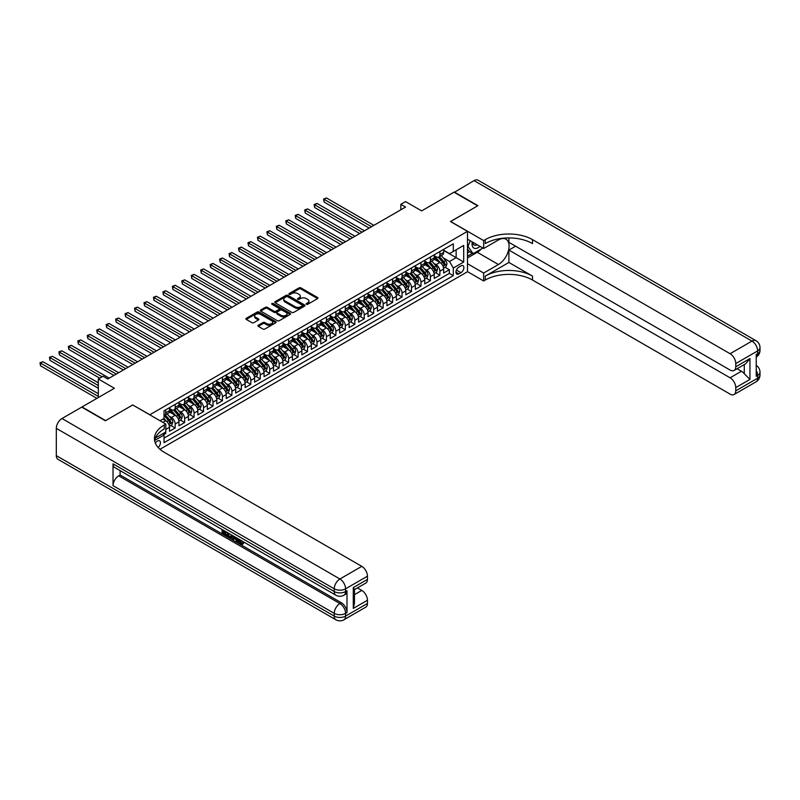 <?xml version="1.0" encoding="UTF-8"?>
<svg xmlns="http://www.w3.org/2000/svg" width="800" height="800" viewBox="0 0 800 800"><rect width="100%" height="100%" fill="white"/><g stroke="black" fill="none" stroke-linecap="round" stroke-linejoin="round"><path stroke-width="1.2" d="M306.42 304.29A0.92 0.53 0 0 0 307.72 304.29L317.58 298.59A1.31 0.76 0 0 0 317.96 298.06A1.31 0.76 0 0 0 317.58 297.52L300.88 287.88A1.31 0.76 0 0 0 299.02 287.88L289.16 293.57A0.92 0.53 0 0 0 290.46 294.32L291.74 293.58A4.2 2.42 0 0 1 297.68 293.58L299.07 294.39A4.2 2.42 0 0 1 300.3 296.1A4.2 2.42 0 0 1 299.07 297.82L297.79 298.55A0.92 0.53 0 0 0 299.09 299.3L300.37 298.57A4.2 2.42 0 0 1 306.31 298.57L307.7 299.37A4.2 2.42 0 0 1 308.93 301.08A4.2 2.42 0 0 1 307.7 302.8L306.42 303.54A0.92 0.53 0 0 0 306.42 304.29L306.42 303.54M158.15 447.49A4.28 2.47 120 0 0 160.33 443.78A4.28 2.47 120 0 0 159.55 440.83A4.28 2.47 120 0 0 157.41 441.04A4.28 2.47 120 0 0 155.36 443.16M258.29 325.27A1.31 0.76 0 0 0 257.9 325.81A1.31 0.76 0 0 0 258.29 326.34L262.97 329.05A1.31 0.76 0 0 0 264.83 329.05L275.78 322.73A1.31 0.76 0 0 0 276.16 322.19A1.31 0.76 0 0 0 275.78 321.66L259.08 312.01A1.31 0.76 0 0 0 257.22 312.01L246.27 318.33A1.31 0.76 0 0 0 245.89 318.87A1.31 0.76 0 0 0 246.27 319.41L251.93 322.67A1.31 0.76 0 0 0 253.79 322.67L258.47 319.97A1.31 0.76 0 0 0 258.86 319.43A1.31 0.76 0 0 0 258.47 318.9L255.67 317.28A3.51 2.03 0 0 1 254.64 315.84A3.51 2.03 0 0 1 256.8 313.97A3.51 2.03 0 0 1 260.63 314.41L271.63 320.76A3.51 2.03 0 0 1 272.65 322.19A3.51 2.03 0 0 1 270.49 324.06A3.51 2.03 0 0 1 266.66 323.62L264.83 322.57A1.31 0.76 0 0 0 262.97 322.57L258.29 325.27L258.29 326.34L262.97 323.66L262.97 322.57M132.83 405.02L149.85 414.74L467.48 231.35L450.46 221.53L477.64 205.84L454.01 192.19L421.63 210.89L405.56 201.61L400.83 204.34L405.56 207.07L107.78 378.99L103.05 376.26L98.33 378.99L98.33 397.54M132.83 404.91L105.65 420.6L82.02 406.96L114.4 388.27L98.33 378.99M291.83 312.39A1.31 0.76 0 0 0 293.69 312.39L304.64 306.07A1.31 0.76 0 0 0 305.02 305.53A1.31 0.76 0 0 0 304.64 304.99L287.93 295.35A1.31 0.76 0 0 0 286.08 295.35L275.13 301.67A1.31 0.76 0 0 0 274.74 302.21A1.31 0.76 0 0 0 275.13 302.74L291.83 312.39M272.29 304.48A0.92 0.53 0 0 1 273.23 304.61L290.19 314.41L279.26 320.72A1.31 0.76 0 0 1 277.4 320.72L260.7 311.08L265.39 308.39L265.39 307.3L260.7 310A1.31 0.76 0 0 0 260.31 310.54A1.31 0.76 0 0 0 260.7 311.08L260.7 310M265.39 308.39A1.31 0.76 0 0 1 267.24 308.39L267.24 307.3A1.31 0.76 0 0 0 265.39 307.3M267.24 307.3L274.01 311.21A1.31 0.76 0 0 0 275.87 311.21L278.98 309.41A1.31 0.76 0 0 0 279.36 308.88A1.31 0.76 0 0 0 278.98 308.34L271.93 304.27A0.92 0.53 0 0 1 273.23 303.52L290.21 313.33A1.31 0.76 0 0 1 290.59 313.86A1.31 0.76 0 0 1 290.21 314.4L290.21 313.33M163.77 434.59L165.73 433.46L164.5 432.75M165.82 429.42L169.51 427.29L169.51 431.27L175.18 428L170.88 425.52M169.03 416.09L171.4 417.47A5.35 3.09 60 0 1 175.18 424.01L178.96 421.83L178.96 425.82L184.64 422.54L180.33 420.06M178.48 410.64L180.85 412.01A5.35 3.09 60 0 1 184.64 418.56L188.42 416.37L188.42 420.36L194.09 417.08L189.79 414.6M187.93 405.18L190.31 406.55A5.35 3.09 60 0 1 194.09 413.1L197.87 410.92L197.87 414.9L203.54 411.63L199.24 409.14M197.39 399.72L199.76 401.09A5.35 3.09 60 0 1 203.54 407.64L207.32 405.46L207.32 409.44L213 406.17L208.69 403.68M206.84 394.26L209.21 395.63A5.35 3.09 60 0 1 213 402.18L216.78 400L216.78 403.98L222.45 400.71L218.15 398.23M216.29 388.81L218.67 390.18A5.35 3.09 60 0 1 222.45 396.73L226.23 394.54L226.23 398.53L231.9 395.25L227.6 392.77M225.75 383.35L228.12 384.72A5.35 3.09 60 0 1 231.9 391.27L235.68 389.08L235.68 393.07L241.36 389.79L237.05 387.31M235.2 377.89L237.57 379.26A5.35 3.09 60 0 1 241.36 385.81L245.14 383.63L245.14 387.61L250.81 384.34L246.51 381.85M244.65 372.43L247.03 373.8A5.35 3.09 60 0 1 250.81 380.35L254.59 378.17L254.59 382.15L260.26 378.88L255.96 376.4M254.11 366.97L256.48 368.34A5.35 3.09 60 0 1 260.26 374.89L264.04 372.71L264.04 376.7L269.72 373.42L265.41 370.94M263.56 361.52L265.93 362.89A5.35 3.09 60 0 1 269.72 369.44L273.5 367.25L273.5 371.24L279.17 367.96L274.87 365.48M273.01 356.06L275.39 357.43A5.35 3.09 60 0 1 279.17 363.98L282.95 361.8L282.95 365.78L288.62 362.5L284.32 360.02M282.47 350.6L284.84 351.97A5.35 3.09 60 0 1 288.62 358.52L292.4 356.34L292.4 360.32L298.08 357.05L293.77 354.56M291.92 345.14L294.29 346.51A5.35 3.09 60 0 1 298.08 353.06L301.86 350.88L301.86 354.86L307.53 351.59L303.23 349.11M301.37 339.69L303.75 341.06A5.35 3.09 60 0 1 307.53 347.6L311.31 345.42L311.31 349.41L316.98 346.13L312.68 343.65M310.83 334.23L313.2 335.6A5.35 3.09 60 0 1 316.98 342.15L320.76 339.96L320.76 343.95L326.44 340.67L322.14 338.19M320.28 328.77L322.65 330.14A5.35 3.09 60 0 1 326.44 336.69L330.22 334.51L330.22 338.49L335.89 335.22L331.59 332.73M329.73 323.31L332.11 324.68A5.35 3.09 60 0 1 335.89 331.23L339.67 329.05L339.67 333.03L345.34 329.76L341.04 327.27M339.19 317.85L341.56 319.22A5.35 3.09 60 0 1 345.34 325.77L349.12 323.59L349.12 327.57L354.8 324.3L350.5 321.82M348.64 312.4L351.02 313.77A5.35 3.09 60 0 1 354.8 320.32L358.58 318.13L358.58 322.12L364.25 318.84L359.95 316.36M358.09 306.94L360.47 308.31A5.35 3.09 60 0 1 364.25 314.86L368.03 312.67L368.03 316.66L373.7 313.38L369.4 310.9M367.55 301.48L369.92 302.85A5.35 3.09 60 0 1 373.7 309.4L377.48 307.22L377.48 311.2L383.16 307.93L378.86 305.44M377 296.02L379.38 297.39A5.35 3.09 60 0 1 383.16 303.94L386.94 301.76L386.94 305.74L392.61 302.47L388.31 299.99M386.45 290.56L388.83 291.93A5.35 3.09 60 0 1 392.61 298.48L396.39 296.3L396.39 300.29L402.06 297.01L397.76 294.53M395.91 285.11L398.28 286.48A5.35 3.09 60 0 1 402.06 293.03L405.84 290.84L405.84 294.83L411.52 291.55L407.22 289.07M405.36 279.65L407.74 281.02A5.35 3.09 60 0 1 411.52 287.57L415.3 285.39L415.3 289.37L420.97 286.1L416.67 283.61M414.81 274.19L417.19 275.56A5.35 3.09 60 0 1 420.97 282.11L424.75 279.93L424.75 283.91L430.42 280.64L426.12 278.15M424.27 268.73L426.64 270.1A5.35 3.09 60 0 1 430.42 276.65L434.2 274.47L434.2 278.45L439.88 275.18L439.88 271.2A5.35 3.09 -120 0 0 436.1 264.65L433.72 263.28M435.58 272.7L439.88 275.18M169.51 427.29A5.35 3.09 -120 0 0 165.73 420.74L162.89 419.1M178.96 421.83A5.35 3.09 -120 0 0 175.18 415.28L169.34 411.91M188.42 416.37A5.35 3.09 -120 0 0 184.64 409.82L178.79 406.45M197.87 410.92A5.35 3.09 -120 0 0 194.09 404.37L188.24 400.99M207.32 405.46A5.35 3.09 -120 0 0 203.54 398.91L197.7 395.53M216.78 400A5.35 3.09 -120 0 0 213 393.45L207.15 390.08M226.23 394.54A5.35 3.09 -120 0 0 222.45 387.99L216.6 384.62M235.68 389.08A5.35 3.09 -120 0 0 231.9 382.53L226.06 379.16M245.14 383.63A5.35 3.09 -120 0 0 241.36 377.08L235.51 373.7M254.59 378.17A5.35 3.09 -120 0 0 250.81 371.62L244.96 368.24M264.04 372.71A5.35 3.09 -120 0 0 260.26 366.16L254.42 362.79M273.5 367.25A5.35 3.09 -120 0 0 269.72 360.7L263.87 357.33M282.95 361.8A5.35 3.09 -120 0 0 279.17 355.25L273.32 351.87M292.4 356.34A5.35 3.09 -120 0 0 288.62 349.79L282.78 346.41M301.86 350.88A5.35 3.09 -120 0 0 298.08 344.33L292.23 340.95M311.31 345.42A5.35 3.09 -120 0 0 307.53 338.87L301.68 335.5M320.76 339.96A5.35 3.09 -120 0 0 316.98 333.41L311.14 330.04M330.22 334.51A5.35 3.09 -120 0 0 326.44 327.96L320.59 324.58M339.67 329.05A5.35 3.09 -120 0 0 335.89 322.5L330.04 319.12M349.12 323.59A5.35 3.09 -120 0 0 345.34 317.04L339.5 313.67M358.58 318.13A5.35 3.09 -120 0 0 354.8 311.58L348.95 308.21M368.03 312.67A5.35 3.09 -120 0 0 364.25 306.13L358.4 302.75M377.48 307.22A5.35 3.09 -120 0 0 373.7 300.67L367.86 297.29M386.94 301.76A5.35 3.09 -120 0 0 383.16 295.21L377.31 291.83M396.39 296.3A5.35 3.09 -120 0 0 392.61 289.75L386.76 286.38M405.84 290.84A5.35 3.09 -120 0 0 402.06 284.29L396.22 280.92M415.3 285.39A5.35 3.09 -120 0 0 411.52 278.84L405.67 275.46M424.75 279.93A5.35 3.09 -120 0 0 420.97 273.38L415.12 270M434.2 274.47A5.35 3.09 -120 0 0 430.42 267.92L424.58 264.55M460.96 265.9L458.88 267.1A4.14 2.39 120 0 0 456.17 270.75A4.14 2.39 120 0 0 456.81 274.07A4.14 2.39 120 0 0 458.88 273.87L460.96 272.67A4.14 2.39 120 0 0 463.66 269.02A4.14 2.39 120 0 0 463.03 265.7A4.14 2.39 120 0 0 460.96 265.9M159.97 449.28L467.48 271.74L467.48 231.35M163.15 433.52L164.03 435.04L164.03 442.68L453.3 275.67L453.3 268.03L449.52 261.48L443.17 257.82M164.03 435.04L154.63 440.47M160.06 420.74L164.03 418.45L164.03 410.81L453.3 243.8L453.3 251.44L463.7 245.43L463.7 262.03L453.3 268.03M169.51 408.51L171.4 409.61A5.35 3.09 60 0 0 174.08 409.87L177.86 407.69A5.35 3.09 -120 0 0 178.96 405.24L178.96 402.18M178.96 403.06L180.85 404.15A5.35 3.09 60 0 0 183.53 404.41L187.31 402.23A5.35 3.09 -120 0 0 188.42 399.78L188.42 396.73M188.42 397.6L190.31 398.69A5.35 3.09 60 0 0 192.98 398.95L196.76 396.77A5.35 3.09 -120 0 0 197.87 394.32L197.87 391.27M197.87 392.14L199.76 393.23A5.35 3.09 60 0 0 202.44 393.5L206.22 391.31A5.35 3.09 -120 0 0 207.32 388.87L207.32 385.81M207.32 386.68L209.21 387.77A5.35 3.09 60 0 0 211.89 388.04L215.67 385.86A5.35 3.09 -120 0 0 216.78 383.41L216.78 380.35M216.78 381.22L218.67 382.32A5.35 3.09 60 0 0 221.34 382.58L225.12 380.4A5.35 3.09 -120 0 0 226.23 377.95L226.23 374.89M226.23 375.77L228.12 376.86A5.35 3.09 60 0 0 230.8 377.12L234.58 374.94A5.35 3.09 -120 0 0 235.68 372.49L235.68 369.44M235.68 370.31L237.57 371.4A5.35 3.09 60 0 0 240.25 371.67L244.03 369.48A5.35 3.09 -120 0 0 245.14 367.03L245.14 363.98M245.14 364.85L247.03 365.94A5.35 3.09 60 0 0 249.7 366.21L253.48 364.02A5.35 3.09 -120 0 0 254.59 361.58L254.59 358.52M254.59 359.39L256.48 360.49A5.35 3.09 60 0 0 259.16 360.75L262.94 358.57A5.35 3.09 -120 0 0 264.04 356.12L264.04 353.06M264.04 353.94L265.93 355.03A5.35 3.09 60 0 0 268.61 355.29L272.39 353.11A5.35 3.09 -120 0 0 273.5 350.66L273.5 347.6M273.5 348.48L275.39 349.57A5.35 3.09 60 0 0 278.06 349.83L281.84 347.65A5.35 3.09 -120 0 0 282.95 345.2L282.95 342.15M282.95 343.02L284.84 344.11A5.35 3.09 60 0 0 287.52 344.38L291.3 342.19A5.35 3.09 -120 0 0 292.4 339.75L292.4 336.69M292.4 337.56L294.29 338.65A5.35 3.09 60 0 0 296.97 338.92L300.75 336.74A5.35 3.09 -120 0 0 301.86 334.29L301.86 331.23M301.86 332.1L303.75 333.2A5.35 3.09 60 0 0 306.42 333.46L310.2 331.28A5.35 3.09 -120 0 0 311.31 328.83L311.31 325.77M311.31 326.65L313.2 327.74A5.35 3.09 60 0 0 315.88 328L319.66 325.82A5.35 3.09 -120 0 0 320.76 323.37L320.76 320.32M320.76 321.19L322.65 322.28A5.35 3.09 60 0 0 325.33 322.55L329.11 320.36A5.35 3.09 -120 0 0 330.22 317.91L330.22 314.86M330.22 315.73L332.11 316.82A5.35 3.09 60 0 0 334.78 317.09L338.56 314.9A5.35 3.09 -120 0 0 339.67 312.46L339.67 309.4M339.67 310.27L341.56 311.36A5.35 3.09 60 0 0 344.24 311.63L348.02 309.45A5.35 3.09 -120 0 0 349.12 307L349.12 303.94M349.12 304.82L351.02 305.91A5.35 3.09 60 0 0 353.69 306.17L357.47 303.99A5.35 3.09 -120 0 0 358.58 301.54L358.58 298.48M358.58 299.36L360.47 300.45A5.35 3.09 60 0 0 363.14 300.71L366.92 298.53A5.35 3.09 -120 0 0 368.03 296.08L368.03 293.03M368.03 293.9L369.92 294.99A5.35 3.09 60 0 0 372.6 295.26L376.38 293.07A5.35 3.09 -120 0 0 377.48 290.62L377.48 287.57M377.48 288.44L379.38 289.53A5.35 3.09 60 0 0 382.05 289.8L385.83 287.62A5.35 3.09 -120 0 0 386.94 285.17L386.94 282.11M386.94 282.98L388.83 284.08A5.35 3.09 60 0 0 391.5 284.34L395.28 282.16A5.35 3.09 -120 0 0 396.39 279.71L396.39 276.65M396.39 277.53L398.28 278.62A5.35 3.09 60 0 0 400.96 278.88L404.74 276.7A5.35 3.09 -120 0 0 405.84 274.25L405.84 271.19M405.84 272.07L407.74 273.16A5.35 3.09 60 0 0 410.41 273.42L414.19 271.24A5.35 3.09 -120 0 0 415.3 268.79L415.3 265.74M415.3 266.61L417.19 267.7A5.35 3.09 60 0 0 419.86 267.97L423.64 265.78A5.35 3.09 -120 0 0 424.75 263.34L424.75 260.28M424.75 261.15L426.64 262.24A5.35 3.09 60 0 0 429.32 262.51L433.1 260.33A5.35 3.09 -120 0 0 434.2 257.88L434.2 254.82M164.03 438.1L449.33 273.38L449.33 269.72L443.66 273L443.66 269.01A5.35 3.09 -120 0 0 439.88 262.46L434.03 259.09M434.2 255.69L436.1 256.79A5.35 3.09 -120 0 0 438.77 257.05A5.35 3.09 -120 0 0 439.88 254.6L439.88 251.55M438.77 257.05L442.55 254.87A5.35 3.09 -120 0 0 443.66 252.42L443.66 249.36M165.73 409.82L165.73 412.88A5.35 3.09 60 0 1 164.62 415.33A5.35 3.09 60 0 1 164.03 415.54M164.62 415.33L168.4 413.15A5.35 3.09 -120 0 0 169.51 410.7L169.51 407.64M175.18 404.37L175.18 407.42A5.35 3.09 60 0 1 174.08 409.87M184.64 398.91L184.64 401.96A5.35 3.09 60 0 1 183.53 404.41M194.09 393.45L194.09 396.51A5.35 3.09 60 0 1 192.98 398.95M203.54 387.99L203.54 391.05A5.35 3.09 60 0 1 202.44 393.5M213 382.53L213 385.59A5.35 3.09 60 0 1 211.89 388.04M222.45 377.08L222.45 380.13A5.35 3.09 60 0 1 221.34 382.58M231.9 371.62L231.9 374.68A5.35 3.09 60 0 1 230.8 377.12M241.36 366.16L241.36 369.22A5.35 3.09 60 0 1 240.25 371.67M250.81 360.7L250.81 363.76A5.35 3.09 60 0 1 249.7 366.21M260.26 355.25L260.26 358.3A5.35 3.09 60 0 1 259.16 360.75M269.72 349.79L269.72 352.84A5.35 3.09 60 0 1 268.61 355.29M279.17 344.33L279.17 347.39A5.35 3.09 60 0 1 278.06 349.83M288.62 338.87L288.62 341.93A5.35 3.09 60 0 1 287.52 344.38M298.08 333.41L298.08 336.47A5.35 3.09 60 0 1 296.97 338.92M307.53 327.96L307.53 331.01A5.35 3.09 60 0 1 306.42 333.46M316.98 322.5L316.98 325.55A5.35 3.09 60 0 1 315.88 328M326.44 317.04L326.44 320.1A5.35 3.09 60 0 1 325.33 322.55M335.89 311.58L335.89 314.64A5.35 3.09 60 0 1 334.78 317.09M345.34 306.12L345.34 309.18A5.35 3.09 60 0 1 344.24 311.63M354.8 300.67L354.8 303.72A5.35 3.09 60 0 1 353.69 306.17M364.25 295.21L364.25 298.27A5.35 3.09 60 0 1 363.14 300.71M373.7 289.75L373.7 292.81A5.35 3.09 60 0 1 372.6 295.26M383.16 284.29L383.16 287.35A5.35 3.09 60 0 1 382.05 289.8M392.61 278.84L392.61 281.89A5.35 3.09 60 0 1 391.5 284.34M402.06 273.38L402.06 276.43A5.35 3.09 60 0 1 400.96 278.88M411.52 267.92L411.52 270.98A5.35 3.09 60 0 1 410.41 273.42M420.97 262.46L420.97 265.52A5.35 3.09 60 0 1 419.86 267.97M430.42 257L430.42 260.06A5.35 3.09 60 0 1 429.32 262.51M430.42 276.65L430.42 280.64M420.97 282.11L420.97 286.1M411.52 287.57L411.52 291.55M402.06 293.03L402.06 297.01M392.61 298.48L392.61 302.47M383.16 303.94L383.16 307.93M373.7 309.4L373.7 313.38M364.25 314.86L364.25 318.84M354.8 320.32L354.8 324.3M345.34 325.77L345.34 329.76M335.89 331.23L335.89 335.22M326.44 336.69L326.44 340.67M316.98 342.15L316.98 346.13M307.53 347.6L307.53 351.59M298.08 353.06L298.08 357.05M288.62 358.52L288.62 362.5M279.17 363.98L279.17 367.96M269.72 369.44L269.72 373.42M260.26 374.89L260.26 378.88M250.81 380.35L250.81 384.34M241.36 385.81L241.36 389.79M231.9 391.27L231.9 395.25M222.45 396.73L222.45 400.71M213 402.18L213 406.17M203.54 407.64L203.54 411.63M194.09 413.1L194.09 417.08M184.64 418.56L184.64 422.54M175.18 424.01L175.18 428M165.73 432.04L165.73 433.46M449.52 261.48L456.14 257.66L456.14 249.8L463.7 245.43M443.66 250.46L463.7 262.03M443.66 250.24L449.52 253.62L453.3 251.44M400.83 204.34L400.83 209.79M445.03 267.24L449.33 269.72M449.33 273.38L453.3 275.67M306.79 304.41L307.7 303.89A4.2 2.42 0 0 0 308.93 302.18L308.93 301.08M300.3 296.1L300.3 297.19A4.2 2.42 0 0 1 299.07 298.91L298.16 299.43M317.56 298.6L300.88 288.97A1.31 0.76 0 0 0 299.02 288.97L289.53 294.45M304.62 306.08L287.93 296.44A1.31 0.76 0 0 0 286.08 296.44L275.15 302.75L275.13 301.67M302.32 305.91A0.92 0.53 0 0 0 302.32 305.16L287.65 296.69A0.92 0.53 0 0 0 286.36 296.69L285.01 297.47A4.2 2.42 0 0 0 283.78 299.18A4.2 2.42 0 0 0 285.01 300.9L295.03 306.68A4.2 2.42 0 0 0 300.97 306.68L302.32 305.91L302.32 307A0.92 0.53 0 0 0 302.58 306.62L302.58 305.53M283.78 299.18L283.78 300.27A4.2 2.42 0 0 0 285.01 301.99L285.01 300.9M302.32 307L300.97 307.77A4.2 2.42 0 0 1 295.03 307.77L285.01 301.99M267.24 308.39L274.01 312.3A1.31 0.76 0 0 0 275.87 312.3L278.98 310.51A1.31 0.76 0 0 0 279.36 309.97L279.36 308.88M281.04 315.27A3.51 2.03 0 0 0 284.87 315.71A3.51 2.03 0 0 0 287.04 313.83A3.51 2.03 0 0 0 286.01 312.4L282.13 310.16A1.31 0.76 0 0 0 280.28 310.16L277.17 311.96A1.31 0.76 0 0 0 276.79 312.5A1.31 0.76 0 0 0 277.17 313.03L281.04 315.27L281.04 316.36A3.51 2.03 0 0 0 284.87 316.8A3.51 2.03 0 0 0 287.04 314.93L287.04 313.83M276.79 312.5L276.79 313.59A1.31 0.76 0 0 0 277.17 314.12L277.17 313.03M281.04 316.36L277.17 314.12M272.65 322.19L272.65 323.28A3.51 2.03 0 0 1 270.49 325.16A3.51 2.03 0 0 1 266.66 324.72L264.83 323.66A1.31 0.76 0 0 0 262.97 323.66M254.64 315.84L254.64 316.93A3.51 2.03 0 0 0 255.67 318.37L255.67 317.28M258.45 319.98L255.67 318.37M275.76 322.74L259.08 313.1A1.31 0.76 0 0 0 257.22 313.1L246.29 319.42M443.58 268.08L446.02 266.67L446.97 263.94A3.54 2.05 -120 0 0 445.59 260.61L441.27 255.61M440.4 262.81L435.28 256.88A10.23 5.9 -120 0 0 434.2 255.75M437.59 261.14L434.73 257.83A8.49 4.9 -120 0 0 434.2 257.26M373.89 225.35L326.48 197.98L324.12 199.34L324.12 202.07L369.17 228.08M438.29 257.24L442.66 262.3A3.54 2.05 60 0 1 443.92 264.74L445.05 264.09A3.54 2.05 -120 0 0 443.79 261.65L439.47 256.65M438.54 257.16L443.24 262.6A1.8 1.04 60 0 1 443.69 263.3L445.05 264.09M324.12 202.07L323.6 199.04L371.53 226.71M323.6 199.04L326.48 197.98M472.32 241.95A8.69 5.02 120 0 0 475.14 248.47A8.69 5.02 120 0 0 479.95 246.35M472.88 242.28A5.95 3.43 120 0 0 474.12 245.06A5.95 3.43 120 0 0 474.99 245.32A5.95 3.43 120 0 0 477.14 244.73M482.89 248.05L473.11 253.7L469.33 251.52L467.48 248.89M473.11 253.7L468 246.44L470.22 240.74M467.48 246.14L468 246.44M454.29 192.36L474.05 180.62L751.98 341.08A8.02 4.63 120 0 1 755.99 340.69A8.02 8.02 0 0 1 760 347.63A8.02 4.63 180 0 1 757.65 350.91L735.77 363.54A8.02 4.63 -120 0 0 730.09 353.72L751.98 341.08A8.02 4.63 60 0 1 757.65 350.91L757.65 353.64L756.23 354.45L756.23 376.29L757.65 375.47L757.65 378.2A8.02 4.63 60 0 1 755.99 381.87L734.1 394.5A8.02 4.63 -120 0 0 735.77 390.83L757.65 378.2A8.02 4.63 0 0 0 760 374.92A8.02 8.02 0 0 1 755.99 381.87M454.29 192.03L477.93 205.67L450.56 221.58M467.48 263.72L483.65 273.05L498.44 264.51A15.04 8.68 120 0 0 508.27 251.26A15.04 8.68 120 0 0 505.96 239.2A15.04 8.68 120 0 0 498.44 239.95L483.65 248.49L483.65 240.58L485.25 239.65A33.42 19.3 180 0 1 532.52 239.65L730.09 353.72M483.65 273.05L483.65 280.96L485.25 280.04A33.42 19.3 180 0 1 532.52 280.04L730.09 394.11A8.02 4.63 -120 0 0 734.1 394.5M508.89 262.46L485.25 276.11A33.42 19.3 180 0 1 532.52 276.11L508.89 262.46L508.89 250.07L515.6 246.2M508.89 237.93L508.89 242.32L730.09 370.04A8.02 4.63 -120 0 0 734.1 370.43A8.02 4.63 -120 0 0 735.77 366.76L749.95 358.57L749.95 379.42L744.27 373.75L744.27 364.56M749.95 379.42L735.77 387.61L735.77 390.83M735.77 387.61A8.02 4.63 -120 0 0 730.09 377.79L741.44 371.24A8.02 4.63 60 0 1 744.27 373.75M508.89 250.07L730.09 377.79M474.05 180.62A8.02 4.63 -60 0 1 478.06 180.22L755.99 340.69M467.48 239.16L483.65 248.49M450.56 221.47L483.65 240.58M467.48 271.63L483.65 280.96M735.77 363.54L735.77 366.76M737.08 368.72L741.44 371.24M485.25 239.65L485.25 243.58A33.42 19.3 180 0 1 532.52 243.58L532.52 239.65M734.1 370.43L745.7 363.74L749.95 358.57M481.43 248.89A15.04 8.68 -60 0 1 477.26 252.28L467.48 257.93M467.48 256.19L472.44 253.32M467.48 252.91L469.61 251.68M239.48 539.51L241.9 543.41M238.8 539.16L240.48 543.62L242.83 542.46L243.63 543.14L242.21 544.64L240.56 544.42L237.99 538.69M234.18 538.64L233.06 540L232.21 539.51L233.64 536.18M237.24 538.25L238.37 542.2L237.61 542.64L236.76 542.15L236.12 539.76L233.7 538.36L233.06 540M223.63 531.54L223.63 532.93L226.98 534.87L226.98 535.62L226.22 536.06L222.08 533.66L222.08 529.5M226.61 532.12L225.86 532.82L222.87 531.1L222.87 533.37L223.63 532.93M113.03 463.83L334.24 591.54A8.02 4.63 120 0 0 335.9 595.21L114.69 467.5A8.02 4.63 -60 0 1 113.03 463.83L113.03 485.66A8.02 4.63 -60 0 1 118.7 475.84L120.12 475.02L341.33 602.73A8.02 4.63 60 0 1 347 612.56L347 590.72A8.02 4.63 60 0 1 345.34 594.4L343.92 595.21A8.02 4.63 -120 0 0 345.58 591.54L347 590.72M120.12 475.02L120.12 470.64M231.91 535.18L231.96 536.06L232.7 535.64L231.18 538.23L227.31 536.69L227.31 532.52M105.37 420.77L132.74 404.97L165.82 424.07L164.22 425A33.42 19.3 -0 0 0 154.43 438.64A33.42 19.3 -0 0 0 164.22 452.29L361.79 566.35A8.02 4.63 60 0 1 367.46 576.18L345.58 588.81L345.58 591.54A8.02 4.63 -0 0 1 334.24 591.54L334.24 588.81L56.31 428.35A8.02 4.63 -60 0 1 61.98 418.53L81.74 407.12L105.37 420.77M165.82 424.07L165.82 431.98L155.37 438.02M353.28 587.59L354.46 589.36L354.46 603.39L353.28 608.43L353.28 587.59L367.46 579.4L367.46 576.18M367.46 579.4A8.02 4.63 60 0 1 365.8 583.07L354.46 589.62M56.31 455.64L334.24 616.1A8.02 4.63 120 0 0 335.9 619.78L57.97 459.31A8.02 4.63 -60 0 1 56.31 455.64L56.31 428.35M357.43 587.91L361.79 590.42A8.02 4.63 60 0 1 367.46 600.25L353.28 608.43M347 612.56L345.58 613.37L345.58 616.1L367.46 603.47L367.46 600.25M367.46 603.47A8.02 4.63 60 0 1 365.8 607.14L343.92 619.78A8.02 4.63 -120 0 0 345.58 616.1A8.02 4.63 -0 0 1 334.24 616.1L334.24 613.37L113.03 485.66M164.22 425L164.22 428.93A33.42 19.3 -0 0 0 154.6 440.61M222.87 533.37L226.22 535.3L226.98 534.87M226.22 535.3L226.22 536.06M222.87 529.96L226.19 531.88M225.86 532.07L225.86 532.82M231.96 536.06L231.18 538.23M228.11 532.99L228.11 536.39L229.28 537.07L230.62 537.38L231.11 534.71M228.87 533.42L228.87 535.96L231.38 536.94M228.11 536.39L228.87 535.96M229.28 537.07L230.04 536.63M236.18 537.64L237.61 542.64M234.39 536.61L233.94 537.74L235.88 538.86L235.43 537.21M234.86 536.88L235.6 537.83M233.94 537.74L234.7 537.31M240.48 543.62L241.24 543.18M241.59 543.76L242.07 542.9L242.87 543.58L243.63 543.14M238.73 539.95L239.45 539.53M242.87 543.58L242.21 544.64M434.12 273.53L436.57 272.12L437.51 269.39A3.54 2.05 -120 0 0 436.13 266.07L431.81 261.07M430.95 268.27L425.83 262.34A10.23 5.9 -120 0 0 424.75 261.21M428.14 266.6L425.27 263.28A8.49 4.9 -120 0 0 424.75 262.71M364.44 230.81L317.03 203.44L314.67 204.8L314.67 207.53L359.71 233.54M428.83 262.7L433.2 267.76A3.54 2.05 60 0 1 434.47 270.2L435.6 269.54A3.54 2.05 -120 0 0 434.34 267.1L430.02 262.1M429.09 262.62L433.79 268.05A1.8 1.04 60 0 1 434.24 268.76L435.6 269.54M314.67 207.53L314.15 204.5L362.08 232.17M314.15 204.5L317.03 203.44M424.67 278.99L427.11 277.58L428.06 274.85A3.54 2.05 -120 0 0 426.68 271.53L422.36 266.52M421.5 273.72L416.37 267.79A10.23 5.9 -120 0 0 415.3 266.67M418.69 272.06L415.82 268.74A8.49 4.9 -120 0 0 415.3 268.17M354.99 236.26L307.58 208.89L305.21 210.26L305.21 212.99L350.26 238.99M419.38 268.16L423.75 273.22A3.54 2.05 60 0 1 425.01 275.66L426.15 275A3.54 2.05 -120 0 0 424.88 272.56L420.56 267.56M419.64 268.08L424.33 273.51A1.8 1.04 60 0 1 424.79 274.22L426.15 275M305.21 212.99L304.69 209.96L352.62 237.63M304.69 209.96L307.58 208.89M415.22 284.45L417.66 283.04L418.61 280.31A3.54 2.05 -120 0 0 417.23 276.98L412.91 271.98M412.04 279.18L406.92 273.25A10.23 5.9 -120 0 0 405.84 272.13M409.23 277.52L406.37 274.2A8.49 4.9 -120 0 0 405.84 273.63M345.53 241.72L298.12 214.35L295.76 215.72L295.76 218.45L340.8 244.45M409.93 273.62L414.3 278.67A3.54 2.05 60 0 1 415.56 281.12L416.69 280.46A3.54 2.05 -120 0 0 415.43 278.02L411.11 273.02M410.18 273.53L414.88 278.97A1.8 1.04 60 0 1 415.33 279.68L416.69 280.46M295.76 218.45L295.24 215.42L343.17 243.09M295.24 215.42L298.12 214.35M405.76 289.91L408.21 288.5L409.15 285.77A3.54 2.05 -120 0 0 407.77 282.44L403.45 277.44M402.59 284.64L397.47 278.71A10.23 5.9 -120 0 0 396.39 277.58M399.78 282.98L396.91 279.66A8.49 4.9 -120 0 0 396.39 279.09M336.08 247.18L288.67 219.81L286.31 221.17L286.31 223.9L331.35 249.91M400.47 279.07L404.84 284.13A3.54 2.05 60 0 1 406.11 286.57L407.24 285.92A3.54 2.05 -120 0 0 405.98 283.48L401.66 278.48M400.73 278.99L405.42 284.43A1.8 1.04 60 0 1 405.88 285.13L407.24 285.92M286.31 223.9L285.79 220.87L333.72 248.54M285.79 220.87L288.67 219.81M396.31 295.36L398.75 293.95L399.7 291.23A3.54 2.05 -120 0 0 398.32 287.9L394 282.9M393.14 290.1L388.01 284.17A10.23 5.9 -120 0 0 386.94 283.04M390.33 288.43L387.46 285.12A8.49 4.9 -120 0 0 386.94 284.55M326.63 252.64L279.22 225.27L276.85 226.63L276.85 229.36L321.9 255.37M391.02 284.53L395.39 289.59A3.54 2.05 60 0 1 396.65 292.03L397.79 291.38A3.54 2.05 -120 0 0 396.52 288.94L392.2 283.93M391.28 284.45L395.97 289.88A1.8 1.04 60 0 1 396.43 290.59L397.79 291.38M276.85 229.36L276.33 226.33L324.26 254M276.33 226.33L279.22 225.27M386.86 300.82L389.3 299.41L390.25 296.68A3.54 2.05 -120 0 0 388.87 293.36L384.55 288.36M383.68 295.56L378.56 289.62A10.23 5.9 -120 0 0 377.48 288.5M380.87 293.89L378.01 290.57A8.49 4.9 -120 0 0 377.48 290M317.17 258.1L269.76 230.73L267.4 232.09L267.4 234.82L312.44 260.83M381.57 289.99L385.94 295.05A3.54 2.05 60 0 1 387.2 297.49L388.33 296.83A3.54 2.05 -120 0 0 387.07 294.39L382.75 289.39M381.82 289.91L386.52 295.34A1.8 1.04 60 0 1 386.97 296.05L388.33 296.83M267.4 234.82L266.88 231.79L314.81 259.46M266.88 231.79L269.76 230.73M377.4 306.28L379.85 304.87L380.79 302.14A3.54 2.05 -120 0 0 379.41 298.81L375.09 293.81M374.23 301.01L369.11 295.08A10.23 5.9 -120 0 0 368.03 293.96M371.42 299.35L368.55 296.03A8.49 4.9 -120 0 0 368.03 295.46M307.72 263.55L260.31 236.18L257.95 237.55L257.95 240.28L302.99 266.28M372.11 295.45L376.48 300.51A3.54 2.05 60 0 1 377.75 302.95L378.88 302.29A3.54 2.05 -120 0 0 377.62 299.85L373.3 294.85M372.37 295.37L377.06 300.8A1.8 1.04 60 0 1 377.52 301.51L378.88 302.29M257.95 240.28L257.43 237.25L305.35 264.92M257.43 237.25L260.31 236.18M367.95 311.74L370.39 310.33L371.34 307.6A3.54 2.05 -120 0 0 369.96 304.27L365.64 299.27M364.78 306.47L359.65 300.54A10.23 5.9 -120 0 0 358.58 299.42M361.97 304.81L359.1 301.49A8.49 4.9 -120 0 0 358.58 300.92M298.26 269.01L250.86 241.64L248.49 243.01L248.49 245.73L293.54 271.74M362.66 300.91L367.03 305.96A3.54 2.05 60 0 1 368.29 308.4L369.43 307.75A3.54 2.05 -120 0 0 368.16 305.31L363.84 300.31M362.92 300.82L367.61 306.26A1.8 1.04 60 0 1 368.07 306.96L369.43 307.75M248.49 245.73L247.97 242.71L295.9 270.38M247.97 242.71L250.86 241.64M358.5 317.2L360.94 315.79L361.89 313.06A3.54 2.05 -120 0 0 360.51 309.73L356.19 304.73M355.32 311.93L350.2 306A10.23 5.9 -120 0 0 349.12 304.87M352.51 310.26L349.65 306.95A8.49 4.9 -120 0 0 349.12 306.38M288.81 274.47L241.4 247.1L239.04 248.46L239.04 251.19L284.08 277.2M353.21 306.36L357.58 311.42A3.54 2.05 60 0 1 358.84 313.86L359.97 313.21A3.54 2.05 -120 0 0 358.71 310.77L354.39 305.77M353.46 306.28L358.16 311.72A1.8 1.04 60 0 1 358.61 312.42L359.97 313.21M239.04 251.19L238.52 248.16L286.45 275.83M238.52 248.16L241.4 247.1M349.04 322.65L351.49 321.24L352.43 318.51A3.54 2.05 -120 0 0 351.05 315.19L346.73 310.19M345.87 317.39L340.75 311.46A10.23 5.9 -120 0 0 339.67 310.33M343.06 315.72L340.19 312.41A8.49 4.9 -120 0 0 339.67 311.83M279.36 279.93L231.95 252.56L229.59 253.92L229.59 256.65L274.63 282.66M343.75 311.82L348.12 316.88A3.54 2.05 60 0 1 349.39 319.32L350.52 318.67A3.54 2.05 -120 0 0 349.26 316.22L344.94 311.22M344.01 311.74L348.7 317.17A1.8 1.04 60 0 1 349.16 317.88L350.52 318.67M229.59 256.65L229.07 253.62L276.99 281.29M229.07 253.62L231.95 252.56M339.59 328.11L342.03 326.7L342.98 323.97A3.54 2.05 -120 0 0 341.6 320.65L337.28 315.64M336.42 322.84L331.29 316.91A10.23 5.9 -120 0 0 330.22 315.79M333.61 321.18L330.74 317.86A8.49 4.9 -120 0 0 330.22 317.29M269.9 285.39L222.5 258.01L220.13 259.38L220.13 262.11L265.18 288.11M334.3 317.28L338.67 322.34A3.54 2.05 60 0 1 339.93 324.78L341.07 324.12A3.54 2.05 -120 0 0 339.8 321.68L335.48 316.68M334.56 317.2L339.25 322.63A1.8 1.04 60 0 1 339.71 323.34L341.07 324.12M220.13 262.11L219.61 259.08L267.54 286.75M219.61 259.08L222.5 258.01M330.14 333.57L332.58 332.16L333.53 329.43A3.54 2.05 -120 0 0 332.15 326.1L327.83 321.1M326.96 328.3L321.84 322.37A10.23 5.9 -120 0 0 320.76 321.25M324.15 326.64L321.29 323.32A8.49 4.9 -120 0 0 320.76 322.75M260.45 290.84L213.04 263.47L210.68 264.84L210.68 267.57L255.72 293.57M324.85 322.74L329.22 327.8A3.54 2.05 60 0 1 330.48 330.24L331.61 329.58A3.54 2.05 -120 0 0 330.35 327.14L326.03 322.14M325.1 322.65L329.8 328.09A1.8 1.04 60 0 1 330.25 328.8L331.61 329.58M210.68 267.57L210.16 264.54L258.09 292.21M210.16 264.54L213.04 263.47M320.68 339.03L323.13 337.62L324.07 334.89A3.54 2.05 -120 0 0 322.69 331.56L318.37 326.56M317.51 333.76L312.39 327.83A10.23 5.9 -120 0 0 311.31 326.71M314.7 332.1L311.83 328.78A8.49 4.9 -120 0 0 311.31 328.21M251 296.3L203.59 268.93L201.23 270.29L201.23 273.02L246.27 299.03M315.39 328.2L319.76 333.25A3.54 2.05 60 0 1 321.03 335.69L322.16 335.04A3.54 2.05 -120 0 0 320.9 332.6L316.58 327.6M315.65 328.11L320.34 333.55A1.8 1.04 60 0 1 320.8 334.25L322.16 335.04M201.23 273.02L200.71 269.99L248.63 297.67M200.71 269.99L203.59 268.93M311.23 344.49L313.67 343.07L314.62 340.35A3.54 2.05 -120 0 0 313.24 337.02L308.92 332.02M308.05 339.22L302.93 333.29A10.23 5.9 -120 0 0 301.86 332.16M305.25 337.55L302.38 334.24A8.49 4.9 -120 0 0 301.86 333.67M241.54 301.76L194.14 274.39L191.77 275.75L191.77 278.48L236.82 304.49M305.94 333.65L310.31 338.71A3.54 2.05 60 0 1 311.57 341.15L312.71 340.5A3.54 2.05 -120 0 0 311.44 338.06L307.12 333.06M306.2 333.57L310.89 339.01A1.8 1.04 60 0 1 311.35 339.71L312.71 340.5M191.77 278.48L191.25 275.45L239.18 303.12M191.25 275.45L194.14 274.39M301.78 349.94L304.22 348.53L305.17 345.8A3.54 2.05 -120 0 0 303.79 342.48L299.47 337.48M298.6 344.68L293.48 338.75A10.23 5.9 -120 0 0 292.4 337.62M295.79 343.01L292.93 339.69A8.49 4.9 -120 0 0 292.4 339.12M232.09 307.22L184.68 279.85L182.32 281.21L182.32 283.94L227.36 309.95M296.49 339.11L300.86 344.17A3.54 2.05 60 0 1 302.12 346.61L303.25 345.95A3.54 2.05 -120 0 0 301.99 343.51L297.67 338.51M296.74 339.03L301.44 344.46A1.8 1.04 60 0 1 301.89 345.17L303.25 345.95M182.32 283.94L181.8 280.91L229.73 308.58M181.8 280.91L184.68 279.85M292.32 355.4L294.77 353.99L295.71 351.26A3.54 2.05 -120 0 0 294.33 347.93L290.01 342.93M289.15 350.13L284.03 344.2A10.23 5.9 -120 0 0 282.95 343.08M286.34 348.47L283.47 345.15A8.49 4.9 -120 0 0 282.95 344.58M222.64 312.67L175.23 285.3L172.87 286.67L172.87 289.4L217.91 315.4M287.03 344.57L291.4 349.63A3.54 2.05 60 0 1 292.67 352.07L293.8 351.41A3.54 2.05 -120 0 0 292.54 348.97L288.22 343.97M287.29 344.49L291.98 349.92A1.8 1.04 60 0 1 292.44 350.63L293.8 351.41M172.87 289.4L172.35 286.37L220.27 314.04M172.35 286.37L175.23 285.3M282.87 360.86L285.31 359.45L286.26 356.72A3.54 2.05 -120 0 0 284.88 353.39L280.56 348.39M279.69 355.59L274.57 349.66A10.23 5.9 -120 0 0 273.5 348.54M276.89 353.93L274.02 350.61A8.49 4.9 -120 0 0 273.5 350.04M213.18 318.13L165.78 290.76L163.41 292.13L163.41 294.85L208.46 320.86M277.58 350.03L281.95 355.08A3.54 2.05 60 0 1 283.21 357.53L284.35 356.87A3.54 2.05 -120 0 0 283.08 354.43L278.76 349.43M277.84 349.94L282.53 355.38A1.8 1.04 60 0 1 282.99 356.08L284.35 356.87M163.41 294.85L162.89 291.83L210.82 319.5M162.89 291.83L165.78 290.76M273.42 366.32L275.86 364.91L276.81 362.18A3.54 2.05 -120 0 0 275.43 358.85L271.11 353.85M270.24 361.05L265.12 355.12A10.23 5.9 -120 0 0 264.04 353.99M267.43 359.39L264.57 356.07A8.49 4.9 -120 0 0 264.04 355.5M203.73 323.59L156.32 296.22L153.96 297.58L153.96 300.31L199 326.32M268.13 355.48L272.5 360.54A3.54 2.05 60 0 1 273.76 362.98L274.89 362.33A3.54 2.05 -120 0 0 273.63 359.89L269.31 354.89M268.38 355.4L273.08 360.84A1.8 1.04 60 0 1 273.53 361.54L274.89 362.33M153.96 300.31L153.44 297.28L201.37 324.95M153.44 297.28L156.32 296.22M263.96 371.77L266.41 370.36L267.35 367.63A3.54 2.05 -120 0 0 265.97 364.31L261.65 359.31M260.79 366.51L255.67 360.58A10.23 5.9 -120 0 0 254.59 359.45M257.98 364.84L255.11 361.53A8.49 4.9 -120 0 0 254.59 360.96M194.28 329.05L146.87 301.68L144.51 303.04L144.51 305.77L189.55 331.78M258.67 360.94L263.04 366A3.54 2.05 60 0 1 264.31 368.44L265.44 367.79A3.54 2.05 -120 0 0 264.18 365.35L259.86 360.34M258.93 360.86L263.62 366.29A1.8 1.04 60 0 1 264.08 367L265.44 367.79M144.51 305.77L143.99 302.74L191.91 330.41M143.99 302.74L146.87 301.68M254.51 377.23L256.95 375.82L257.9 373.09A3.54 2.05 -120 0 0 256.52 369.77L252.2 364.77M251.33 371.96L246.21 366.03A10.23 5.9 -120 0 0 245.14 364.91M248.53 370.3L245.66 366.98A8.49 4.9 -120 0 0 245.14 366.41M184.82 334.51L137.42 307.14L135.05 308.5L135.05 311.23L180.1 337.23M249.22 366.4L253.59 371.46A3.54 2.05 60 0 1 254.85 373.9L255.99 373.24A3.54 2.05 -120 0 0 254.72 370.8L250.4 365.8M249.48 366.32L254.17 371.75A1.8 1.04 60 0 1 254.63 372.46L255.99 373.24M135.05 311.23L134.53 308.2L182.46 335.87M134.53 308.2L137.42 307.14M245.06 382.69L247.5 381.28L248.45 378.55A3.54 2.05 -120 0 0 247.07 375.22L242.75 370.22M241.88 377.42L236.76 371.49A10.23 5.9 -120 0 0 235.68 370.37M239.07 375.76L236.21 372.44A8.49 4.9 -120 0 0 235.68 371.87M175.37 339.96L127.96 312.59L125.6 313.96L125.6 316.69L170.64 342.69M239.77 371.86L244.14 376.92A3.54 2.05 60 0 1 245.4 379.36L246.53 378.7A3.54 2.05 -120 0 0 245.27 376.26L240.95 371.26M240.02 371.78L244.72 377.21A1.8 1.04 60 0 1 245.17 377.92L246.53 378.7M125.6 316.69L125.08 313.66L173.01 341.33M125.08 313.66L127.96 312.59M235.6 388.15L238.05 386.74L238.99 384.01A3.54 2.05 -120 0 0 237.61 380.68L233.29 375.68M232.43 382.88L227.31 376.95A10.23 5.9 -120 0 0 226.23 375.83M229.62 381.22L226.75 377.9A8.49 4.9 -120 0 0 226.23 377.33M165.92 345.42L118.51 318.05L116.15 319.42L116.15 322.14L161.19 348.15M230.31 377.32L234.68 382.37A3.54 2.05 60 0 1 235.95 384.81L237.08 384.16A3.54 2.05 -120 0 0 235.82 381.72L231.5 376.72M230.57 377.23L235.26 382.67A1.8 1.04 60 0 1 235.72 383.37L237.08 384.16M116.15 322.14L115.63 319.11L163.55 346.79M115.63 319.11L118.51 318.05M226.15 393.61L228.59 392.2L229.54 389.47A3.54 2.05 -120 0 0 228.16 386.14L223.84 381.14M222.97 388.34L217.85 382.41A10.23 5.9 -120 0 0 216.78 381.28M220.17 386.67L217.3 383.36A8.49 4.9 -120 0 0 216.78 382.79M156.46 350.88L109.06 323.51L106.69 324.87L106.69 327.6L151.74 353.61M220.86 382.77L225.23 387.83A3.54 2.05 60 0 1 226.49 390.27L227.63 389.62A3.54 2.05 -120 0 0 226.36 387.18L222.04 382.18M221.12 382.69L225.81 388.13A1.8 1.04 60 0 1 226.27 388.83L227.63 389.62M106.69 327.6L106.17 324.57L154.1 352.24M106.17 324.57L109.06 323.51M216.7 399.06L219.14 397.65L220.09 394.92A3.54 2.05 -120 0 0 218.71 391.6L214.39 386.6M213.52 393.8L208.4 387.87A10.23 5.9 -120 0 0 207.32 386.74M210.71 392.13L207.85 388.81A8.49 4.9 -120 0 0 207.32 388.24M147.01 356.34L99.6 328.97L97.24 330.33L97.24 333.06L142.28 359.07M211.41 388.23L215.78 393.29A3.54 2.05 60 0 1 217.04 395.73L218.17 395.08A3.54 2.05 -120 0 0 216.91 392.63L212.59 387.63M211.66 388.15L216.36 393.58A1.8 1.04 60 0 1 216.81 394.29L218.17 395.08M97.24 333.06L96.72 330.03L144.65 357.7M96.72 330.03L99.6 328.97M207.24 404.52L209.69 403.11L210.63 400.38A3.54 2.05 -120 0 0 209.25 397.06L204.93 392.05M204.07 399.25L198.95 393.32A10.23 5.9 -120 0 0 197.87 392.2M201.26 397.59L198.39 394.27A8.49 4.9 -120 0 0 197.87 393.7M137.56 361.8L90.15 334.42L87.79 335.79L87.79 338.52L132.83 364.52M201.95 393.69L206.32 398.75A3.54 2.05 60 0 1 207.59 401.19L208.72 400.53A3.54 2.05 -120 0 0 207.46 398.09L203.14 393.09M202.21 393.61L206.9 399.04A1.8 1.04 60 0 1 207.36 399.75L208.72 400.53M87.79 338.52L87.27 335.49L135.19 363.16M87.27 335.49L90.15 334.42M197.79 409.98L200.23 408.57L201.18 405.84A3.54 2.05 -120 0 0 199.8 402.51L195.48 397.51M194.61 404.71L189.49 398.78A10.23 5.9 -120 0 0 188.42 397.66M191.81 403.05L188.94 399.73A8.49 4.9 -120 0 0 188.42 399.16M128.1 367.25L80.7 339.88L78.33 341.25L78.33 343.98L123.38 369.98M192.5 399.15L196.87 404.21A3.54 2.05 60 0 1 198.13 406.65L199.27 405.99A3.54 2.05 -120 0 0 198 403.55L193.68 398.55M192.76 399.06L197.45 404.5A1.8 1.04 60 0 1 197.91 405.21L199.27 405.99M78.33 343.98L77.81 340.95L125.74 368.62M77.81 340.95L80.7 339.88M188.34 415.44L190.78 414.03L191.73 411.3A3.54 2.05 -120 0 0 190.35 407.97L186.03 402.97M185.16 410.17L180.04 404.24A10.23 5.9 -120 0 0 178.96 403.11M182.35 408.51L179.49 405.19A8.49 4.9 -120 0 0 178.96 404.62M118.65 372.71L71.24 345.34L68.88 346.7L68.88 349.43L113.92 375.44M183.05 404.6L187.42 409.66A3.54 2.05 60 0 1 188.68 412.1L189.81 411.45A3.54 2.05 -120 0 0 188.55 409.01L184.23 404.01M183.3 404.52L188 409.96A1.8 1.04 60 0 1 188.45 410.66L189.81 411.45M68.88 349.43L68.36 346.4L116.29 374.08M68.36 346.4L71.24 345.34M178.88 420.89L181.33 419.48L182.27 416.76A3.54 2.05 -120 0 0 180.89 413.43L176.57 408.43M175.71 415.63L170.59 409.7A10.23 5.9 -120 0 0 169.51 408.57M172.9 413.96L170.03 410.65A8.49 4.9 -120 0 0 169.51 410.08M109.2 378.17L61.79 350.8L59.43 352.16L59.43 354.89L99.74 378.17M173.59 410.06L177.96 415.12A3.54 2.05 60 0 1 179.23 417.56L180.36 416.91A3.54 2.05 -120 0 0 179.1 414.47L174.78 409.47M173.85 409.98L178.54 415.42A1.8 1.04 60 0 1 179 416.12L180.36 416.91M59.43 354.89L58.91 351.86L102.11 376.8M58.91 351.86L61.79 350.8M169.43 426.35L171.87 424.94L172.82 422.21A3.54 2.05 -120 0 0 171.44 418.89L167.12 413.89M166.25 421.09L163.99 418.47M98.33 382.81L52.34 356.26L49.97 357.62L49.97 360.35L98.33 388.27M164.14 415.52L168.51 420.58A3.54 2.05 60 0 1 169.77 423.02L170.91 422.36A3.54 2.05 -120 0 0 169.64 419.92L165.32 414.92M164.4 415.44L169.09 420.87A1.8 1.04 60 0 1 169.55 421.58L170.91 422.36M49.97 360.35L49.45 357.32L98.33 385.54M49.45 357.32L52.34 356.26M98.33 393.72L42.88 361.71L40.52 363.08L40.52 365.81L96.91 398.36M40.52 365.81L40 362.78L98.33 396.45M40 362.78L42.88 361.71M162.89 422.38L165.73 420.74M171.4 417.47L175.18 415.28M180.85 412.01L184.64 409.82M190.31 406.55L194.09 404.37M199.76 401.09L203.54 398.91M209.21 395.63L213 393.45M218.67 390.18L222.45 387.99M228.12 384.72L231.9 382.53M237.57 379.26L241.36 377.08M247.03 373.8L250.81 371.62M256.48 368.34L260.26 366.16M265.93 362.89L269.72 360.7M275.39 357.43L279.17 355.25M284.84 351.97L288.62 349.79M294.29 346.51L298.08 344.33M303.75 341.06L307.53 338.87M313.2 335.6L316.98 333.41M322.65 330.14L326.44 327.96M332.11 324.68L335.89 322.5M341.56 319.22L345.34 317.04M351.02 313.77L354.8 311.58M360.47 308.31L364.25 306.13M369.92 302.85L373.7 300.67M379.38 297.39L383.16 295.21M388.83 291.93L392.61 289.75M398.28 286.48L402.06 284.29M407.74 281.02L411.52 278.84M417.19 275.56L420.97 273.38M426.64 270.1L430.42 267.92M436.1 264.65L439.88 262.46M439.88 254.6L443.66 252.42M165.73 412.88L169.51 410.7M175.18 407.42L178.96 405.24M184.64 401.96L188.42 399.78M194.09 396.51L197.87 394.32M203.54 391.05L207.32 388.87M213 385.59L216.78 383.41M222.45 380.13L226.23 377.95M231.9 374.68L235.68 372.49M241.36 369.22L245.14 367.03M250.81 363.76L254.59 361.58M260.26 358.3L264.04 356.12M269.72 352.84L273.5 350.66M279.17 347.39L282.95 345.2M288.62 341.93L292.4 339.75M298.08 336.47L301.86 334.29M307.53 331.01L311.31 328.83M316.98 325.55L320.76 323.37M326.44 320.1L330.22 317.91M335.89 314.64L339.67 312.46M345.34 309.18L349.12 307M354.8 303.72L358.58 301.54M364.25 298.27L368.03 296.08M373.7 292.81L377.48 290.62M383.16 287.35L386.94 285.17M392.61 281.89L396.39 279.71M402.06 276.43L405.84 274.25M411.52 270.98L415.3 268.79M420.97 265.52L424.75 263.34M430.42 260.06L434.2 257.88M439.88 271.2L443.66 269.01M456.42 270.05L460.96 272.67M455.95 272.18L458.88 273.87M307.7 303.89L307.7 302.8M297.79 299.3L297.79 298.55M299.07 298.91L299.07 297.82M289.16 294.32L289.16 293.57M299.02 288.97L299.02 287.88M300.88 288.97L300.88 287.88M317.58 298.59L317.58 297.52M286.08 296.44L286.08 295.35M287.93 296.44L287.93 295.35M304.64 306.07L304.64 304.99M295.03 307.77L295.03 306.68M300.97 307.77L300.97 306.68M274.01 312.3L274.01 311.21M275.87 312.3L275.87 311.21M278.98 310.51L278.98 309.41M273.23 304.61L273.23 303.52M264.83 323.66L264.83 322.57M266.66 324.72L266.66 323.62M258.47 319.97L258.47 318.9M246.27 319.41L246.27 318.33M257.22 313.1L257.22 312.01M259.08 313.1L259.08 312.01M275.78 322.73L275.78 321.66M443.04 266.26L446.94 264M443.79 261.65L445.59 260.61M440.97 263.28L442.66 262.3M485.25 276.11L485.25 280.04M532.52 276.11L532.52 280.04M756.23 370.32A8.02 4.63 60 0 1 757.65 375.47A8.02 4.63 180 0 0 760 372.19A8.02 8.02 0 0 0 756.23 365.39M757.65 353.64A8.02 4.63 60 0 1 756.23 357.15A8.02 8.02 0 0 0 760 350.36A8.02 4.63 0 0 1 757.65 353.64M477.26 252.28L498.44 264.51M61.98 418.53L339.91 578.99L361.79 566.35M118.7 475.84L339.91 603.55L341.33 602.73M354.46 594.66L361.79 590.42M339.91 578.99A8.02 4.63 120 0 0 334.24 588.81A8.02 4.63 180 0 0 345.58 588.81A8.02 4.63 -120 0 0 339.91 578.99M339.91 603.55A8.02 4.63 120 0 0 334.24 613.37A8.02 4.63 180 0 0 345.58 613.37A8.02 4.63 -120 0 0 339.91 603.55M433.58 271.72L437.49 269.46M434.34 267.1L436.13 266.07M431.51 268.73L433.2 267.76M424.13 277.17L428.04 274.92M424.88 272.56L426.68 271.53M422.06 274.19L423.75 273.22M414.68 282.63L418.58 280.38M415.43 278.02L417.23 276.98M412.61 279.65L414.3 278.67M405.22 288.09L409.13 285.84M405.98 283.48L407.77 282.44M403.15 285.11L404.84 284.13M395.77 293.55L399.68 291.29M396.52 288.94L398.32 287.9M393.7 290.57L395.39 289.59M386.32 299.01L390.22 296.75M387.07 294.39L388.87 293.36M384.25 296.02L385.94 295.05M376.86 304.46L380.77 302.21M377.62 299.85L379.41 298.81M374.79 301.48L376.48 300.51M367.41 309.92L371.32 307.67M368.16 305.31L369.96 304.27M365.34 306.94L367.03 305.96M357.96 315.38L361.86 313.12M358.71 310.77L360.51 309.73M355.89 312.4L357.58 311.42M348.5 320.84L352.41 318.58M349.26 316.22L351.05 315.19M346.43 317.86L348.12 316.88M339.05 326.3L342.96 324.04M339.8 321.68L341.6 320.65M336.98 323.31L338.67 322.34M329.6 331.75L333.5 329.5M330.35 327.14L332.15 326.1M327.53 328.77L329.22 327.8M320.14 337.21L324.05 334.96M320.9 332.6L322.69 331.56M318.07 334.23L319.76 333.25M310.69 342.67L314.6 340.41M311.44 338.06L313.24 337.02M308.62 339.69L310.31 338.71M301.24 348.13L305.14 345.87M301.99 343.51L303.79 342.48M299.17 345.14L300.86 344.17M291.78 353.58L295.69 351.33M292.54 348.97L294.33 347.93M289.71 350.6L291.4 349.63M282.33 359.04L286.24 356.79M283.08 354.43L284.88 353.39M280.26 356.06L281.95 355.08M272.88 364.5L276.78 362.25M273.63 359.89L275.43 358.85M270.81 361.52L272.5 360.54M263.42 369.96L267.33 367.7M264.18 365.35L265.97 364.31M261.35 366.98L263.04 366M253.97 375.42L257.88 373.16M254.72 370.8L256.52 369.77M251.9 372.43L253.59 371.46M244.52 380.87L248.42 378.62M245.27 376.26L247.07 375.22M242.45 377.89L244.14 376.92M235.06 386.33L238.97 384.08M235.82 381.72L237.61 380.68M232.99 383.35L234.68 382.37M225.61 391.79L229.52 389.53M226.36 387.18L228.16 386.14M223.54 388.81L225.23 387.83M216.16 397.25L220.06 394.99M216.91 392.63L218.71 391.6M214.09 394.27L215.78 393.29M206.7 402.7L210.61 400.45M207.46 398.09L209.25 397.06M204.63 399.72L206.32 398.75M197.25 408.16L201.16 405.91M198 403.55L199.8 402.51M195.18 405.18L196.87 404.21M187.8 413.62L191.7 411.37M188.55 409.01L190.35 407.97M185.73 410.64L187.42 409.66M178.34 419.08L182.25 416.82M179.1 414.47L180.89 413.43M176.27 416.1L177.96 415.12M168.89 424.54L172.8 422.28M169.64 419.92L171.44 418.89M166.82 421.55L168.51 420.58M760 372.19L760 374.92M760 347.63L760 350.36M335.9 595.21A8.02 8.02 0 0 0 343.92 595.21M335.9 619.78A8.02 8.02 0 0 0 343.92 619.78"/></g></svg>
